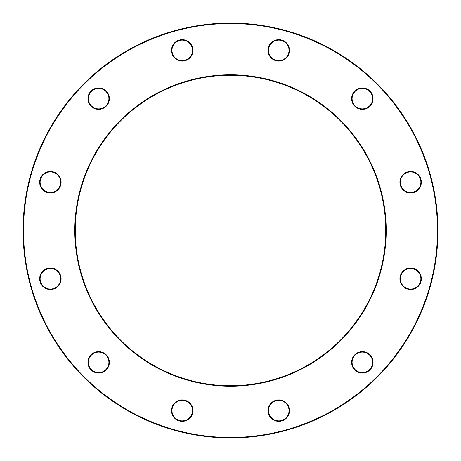 <?xml version="1.0" encoding="UTF-8"?>
<svg xmlns="http://www.w3.org/2000/svg" width="461" height="461" viewBox="0 0 461 461"><rect width="100%" height="100%" fill="white"/><g stroke="black" fill="none" stroke-linecap="round" stroke-linejoin="round"><path stroke-width="0.69" d="M437.95 230.5A207.45 207.45 0 0 1 126.775 410.157A207.45 207.45 0 0 1 126.775 50.843A207.45 207.45 0 0 1 437.95 230.5M385.736 230.5A155.236 155.236 0 0 0 152.879 96.061A155.236 155.236 0 0 0 152.879 364.939A155.236 155.236 0 0 0 385.736 230.5M437.483 230.5A206.983 206.983 0 0 0 127.006 51.246A206.983 206.983 0 0 0 127.006 409.754A206.983 206.983 0 0 0 437.483 230.5M386.203 230.5A155.703 155.703 0 0 1 152.649 365.343A155.703 155.703 0 0 1 152.649 95.658A155.703 155.703 0 0 1 386.203 230.5M373.076 362.358A10.724 10.724 0 0 1 356.993 371.641A10.724 10.724 0 0 1 356.993 353.068A10.724 10.724 0 0 1 373.076 362.358M421.342 278.761A10.724 10.724 0 0 1 405.259 288.05A10.724 10.724 0 0 1 405.259 269.478A10.724 10.724 0 0 1 421.342 278.761M421.342 182.239A10.724 10.724 0 0 1 405.259 191.522A10.724 10.724 0 0 1 405.259 172.95A10.724 10.724 0 0 1 421.342 182.239M373.076 98.642A10.724 10.724 0 0 1 356.993 107.932A10.724 10.724 0 0 1 356.993 89.359A10.724 10.724 0 0 1 373.076 98.642M289.485 50.382A10.724 10.724 0 0 1 273.402 59.665A10.724 10.724 0 0 1 273.402 41.098A10.724 10.724 0 0 1 289.485 50.382M192.957 50.382A10.724 10.724 0 0 1 176.874 59.665A10.724 10.724 0 0 1 176.874 41.098A10.724 10.724 0 0 1 192.957 50.382M109.366 98.642A10.724 10.724 0 0 1 93.283 107.932A10.724 10.724 0 0 1 93.283 89.359A10.724 10.724 0 0 1 109.366 98.642M61.106 182.239A10.724 10.724 0 0 1 45.022 191.522A10.724 10.724 0 0 1 45.022 172.95A10.724 10.724 0 0 1 61.106 182.239M61.106 278.761A10.724 10.724 0 0 1 45.022 288.05A10.724 10.724 0 0 1 45.022 269.478A10.724 10.724 0 0 1 61.106 278.761M109.366 362.358A10.724 10.724 0 0 1 93.283 371.641A10.724 10.724 0 0 1 93.283 353.068A10.724 10.724 0 0 1 109.366 362.358M192.957 410.618A10.724 10.724 0 0 1 176.874 419.902A10.724 10.724 0 0 1 176.874 401.335A10.724 10.724 0 0 1 192.957 410.618M289.485 410.618A10.724 10.724 0 0 1 273.402 419.902A10.724 10.724 0 0 1 273.402 401.335A10.724 10.724 0 0 1 289.485 410.618M289.018 410.618A10.257 10.257 0 0 0 273.632 401.738A10.257 10.257 0 0 0 273.632 419.498A10.257 10.257 0 0 0 289.018 410.618M108.9 362.358A10.257 10.257 0 0 0 93.514 353.472A10.257 10.257 0 0 0 93.514 371.238A10.257 10.257 0 0 0 108.9 362.358M60.639 278.761A10.257 10.257 0 0 0 45.253 269.881A10.257 10.257 0 0 0 45.253 287.647A10.257 10.257 0 0 0 60.639 278.761M60.639 182.239A10.257 10.257 0 0 0 45.253 173.353A10.257 10.257 0 0 0 45.253 191.119A10.257 10.257 0 0 0 60.639 182.239M108.9 98.642A10.257 10.257 0 0 0 93.514 89.762A10.257 10.257 0 0 0 93.514 107.528A10.257 10.257 0 0 0 108.9 98.642M192.496 50.382A10.257 10.257 0 0 0 177.11 41.502A10.257 10.257 0 0 0 177.11 59.262A10.257 10.257 0 0 0 192.496 50.382M289.018 50.382A10.257 10.257 0 0 0 273.632 41.502A10.257 10.257 0 0 0 273.632 59.262A10.257 10.257 0 0 0 289.018 50.382M372.609 98.642A10.257 10.257 0 0 0 357.229 89.762A10.257 10.257 0 0 0 357.229 107.528A10.257 10.257 0 0 0 372.609 98.642M420.876 182.239A10.257 10.257 0 0 0 405.49 173.353A10.257 10.257 0 0 0 405.49 191.119A10.257 10.257 0 0 0 420.876 182.239M420.876 278.761A10.257 10.257 0 0 0 405.49 269.881A10.257 10.257 0 0 0 405.49 287.647A10.257 10.257 0 0 0 420.876 278.761M372.609 362.358A10.257 10.257 0 0 0 357.229 353.472A10.257 10.257 0 0 0 357.229 371.238A10.257 10.257 0 0 0 372.609 362.358M192.496 410.618A10.257 10.257 0 0 0 177.11 401.738A10.257 10.257 0 0 0 177.11 419.498A10.257 10.257 0 0 0 192.496 410.618"/></g></svg>

